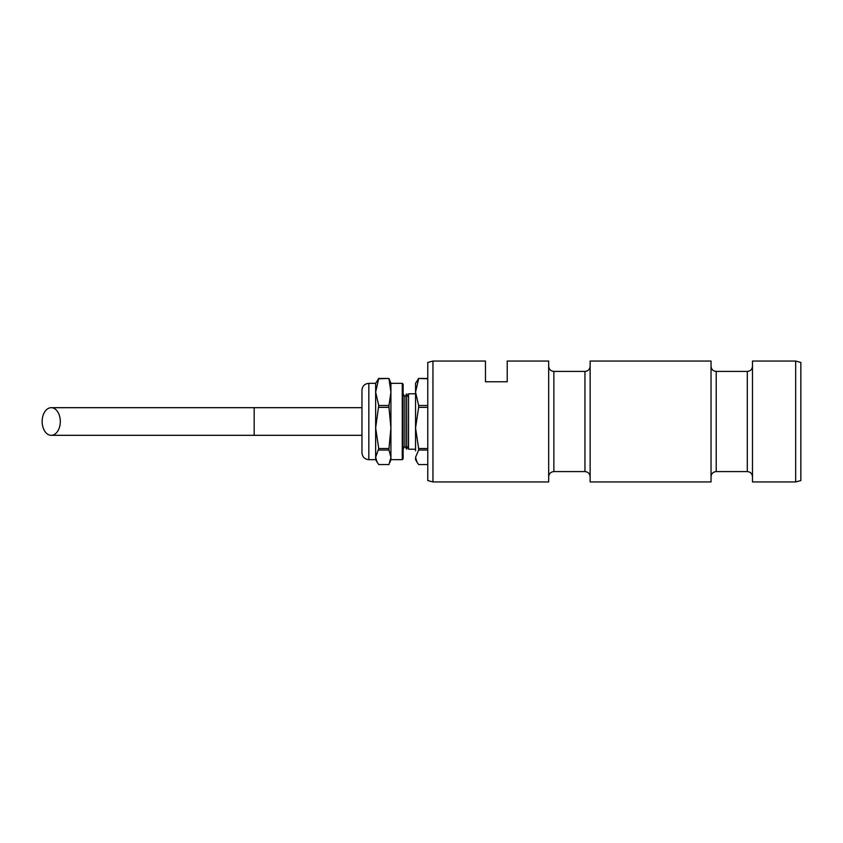 <?xml version="1.0" encoding="UTF-8"?>
<svg xmlns="http://www.w3.org/2000/svg" width="843" height="843" viewBox="0 0 843 843"><rect width="100%" height="100%" fill="white"/><g stroke="black" fill="none" stroke-linecap="round" stroke-linejoin="round"><path stroke-width="1.26" d="M432.954 361.046L427.77 362.437L427.77 480.563L432.954 481.954L548.677 481.954L548.677 361.046L507.223 361.046L507.223 381.774L485.463 381.774L485.463 361.046L432.954 361.046L432.954 481.954M800.85 362.437L800.85 480.563L795.666 481.954L795.666 361.046L800.85 362.437M795.666 481.954L752.483 481.954L752.483 361.046L795.666 361.046M590.132 421.5L590.132 361.046L711.039 361.046L711.039 481.954L590.132 481.954L590.132 421.5M375.651 383.333L378.739 378.454L375.651 392.143L375.651 383.333L368.834 383.333L368.834 459.667L375.651 459.667L375.651 392.143L378.739 405.494L375.651 427.938L378.739 448.529L375.651 457.296L377.106 462.196L378.739 464.546L388.971 464.546L390.92 457.296L390.92 459.667L402.259 459.667L402.259 383.333L403.133 384.208L403.133 458.792L403.133 449.14L404.893 446.095L404.893 396.905L406.642 393.86L406.642 449.14L404.893 446.095M415.557 449.224L408.539 449.224L408.539 393.776L415.557 393.776M406.642 449.14L408.402 446.095L408.539 396.653M368.834 459.667C364.661 459.256 362.374 456.969 361.963 452.796L361.963 390.204C362.374 386.031 364.661 383.744 368.834 383.333M378.739 448.529L388.971 448.529L390.92 427.938L390.92 383.333L388.971 378.454L378.739 378.792M415.557 450.857L415.557 383.333L418.644 378.454L427.77 378.454M417.011 462.196L415.557 459.667L415.557 457.296L417.011 462.196L418.644 464.546L427.77 464.546M427.77 450.057L418.644 450.057L418.644 448.529L427.77 448.529M427.77 378.792L418.644 378.454M427.77 407.348L418.644 407.348L418.644 405.494L427.77 405.494M418.644 407.348L415.557 427.938L418.644 448.529M418.644 378.792L415.557 392.143L418.644 405.494M418.644 450.057L415.557 457.296M388.971 448.529L388.971 450.057L378.739 450.057M378.739 378.454L388.971 378.454M378.739 405.494L388.971 405.494L388.971 407.348L378.739 407.348M388.971 450.057L390.92 457.296L390.92 427.938L388.971 407.348M388.971 405.494L390.92 392.143L388.971 378.792M403.133 427.791L403.133 426.168M60.306 421.5A13.815 9.073 90 0 1 51.223 435.315A13.815 9.073 90 0 1 42.15 421.5A13.815 9.073 90 0 1 51.223 407.685A13.815 9.073 90 0 1 60.306 421.5M590.132 476.769C589.826 473.618 588.098 471.901 584.947 471.585L584.947 371.415L553.862 371.415L553.862 471.585C550.711 471.901 548.983 473.618 548.677 476.769M752.483 476.769C752.177 473.618 750.449 471.901 747.309 471.585L747.309 371.415L716.213 371.415L716.213 471.585C713.073 471.901 711.344 473.618 711.039 476.769M51.223 407.685L254.164 407.685L254.164 435.315L361.963 435.315M584.947 471.585L553.862 471.585M747.309 471.585L716.213 471.585M716.213 371.415C713.073 371.099 711.344 369.382 711.039 366.231M747.309 371.415C750.449 371.099 752.177 369.382 752.483 366.231M553.862 371.415C550.711 371.099 548.983 369.382 548.677 366.231M584.947 371.415C588.098 371.099 589.826 369.382 590.132 366.231M408.402 396.905L406.642 393.86M404.893 396.905L403.133 393.86M402.259 383.333L390.92 383.333M375.651 459.667L377.106 462.196M390.92 459.667L390.003 462.196M402.259 459.667L403.133 458.792M51.223 435.315L254.164 435.315M254.164 407.685L361.963 407.685"/></g></svg>
